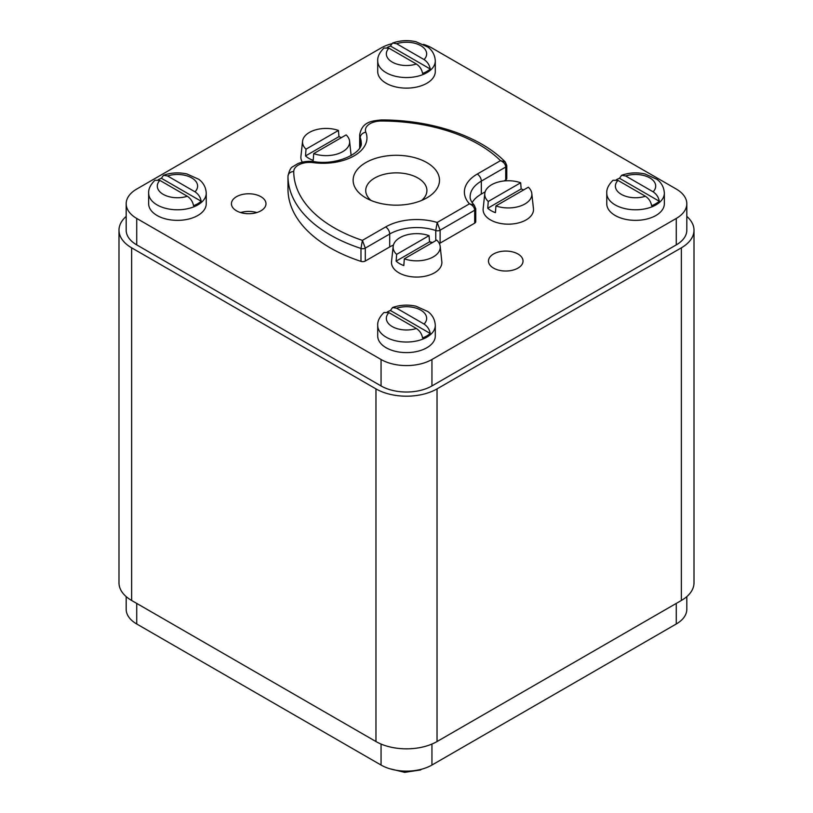 <?xml version="1.0" encoding="UTF-8"?>
<svg xmlns="http://www.w3.org/2000/svg" width="813" height="813" viewBox="0 0 813 813"><rect width="100%" height="100%" fill="white"/><g stroke="black" fill="none" stroke-linecap="round" stroke-linejoin="round"><path stroke-width="1.22" d="M437.038 388.888L437.038 741.537A43.191 24.939 180 0 1 375.962 741.537L131.635 600.472A43.191 24.939 180 0 1 118.993 582.84L118.993 230.191A43.191 24.939 0 0 0 131.635 247.823L375.962 388.888A43.191 24.939 0 0 0 437.038 388.888L681.365 247.823A43.191 24.939 0 0 0 694.007 230.191A43.191 24.939 0 0 0 686.812 216.41M437.038 741.537L681.365 600.472A43.191 24.939 180 0 0 694.007 582.84L694.007 230.191M126.188 216.41A43.191 24.939 0 0 0 118.993 230.191M391.429 43.821A35.996 20.782 0 0 0 381.053 47.997L136.726 189.053A35.996 20.782 0 0 0 126.188 203.748L126.188 230.191A35.996 20.782 0 0 0 136.726 244.886L381.053 385.941A35.996 20.782 0 0 0 431.947 385.941L676.274 244.886A35.996 20.782 0 0 0 686.812 230.191L686.812 203.748A35.996 20.782 0 0 0 676.274 189.053L431.947 47.997A35.996 20.782 0 0 0 423.492 44.369M676.274 244.886L676.274 218.443A35.996 20.782 0 0 0 686.812 203.748M676.274 218.443L431.947 359.498L431.947 385.941M381.053 385.941L381.053 359.498A35.996 20.782 0 0 0 431.947 359.498M381.053 359.498L136.726 218.443L136.726 244.886M126.188 203.748A35.996 20.782 0 0 0 136.726 218.443M260.922 196.695A17.276 9.969 180 0 1 265.983 203.748A17.276 9.969 180 0 1 255.323 212.965A17.276 9.969 180 0 1 236.492 210.801A17.276 9.969 180 0 1 231.431 203.748A17.276 9.969 180 0 1 242.101 194.531A17.276 9.969 180 0 1 260.922 196.695M517.972 268.107A17.276 9.969 0 0 0 523.033 261.054A17.276 9.969 0 0 0 512.363 251.837A17.276 9.969 0 0 0 493.542 254.002A17.276 9.969 0 0 0 488.481 261.054A17.276 9.969 0 0 0 499.141 270.262A17.276 9.969 0 0 0 517.972 268.107M381.287 121.015A15.833 9.146 0 0 0 365.83 132.214A43.912 25.355 180 0 1 313.147 162.63A15.833 9.146 0 0 0 293.737 171.553A138.21 79.796 0 0 0 362.395 240.374L385.626 226.959A43.912 25.355 180 0 1 437.181 222.467L469.467 203.829A43.912 25.355 180 0 1 477.251 174.063L500.483 160.649A138.21 79.796 0 0 0 381.287 121.015L381.297 119.958C371.744 120.903 362.11 121.737 359.671 134.856L359.671 147.783A21.595 12.469 0 0 0 359.671 147.875M293.737 171.553A5.762 4.705 179.8 0 0 287.985 176.269A21.595 12.469 0 0 0 287.985 176.269L287.985 189.195A21.595 12.469 0 0 0 287.985 189.175A21.595 12.469 0 0 0 287.985 189.195A143.972 83.119 0 0 0 360.982 261.369A3.598 2.073 180 0 0 365.301 261.034L389.701 246.949L389.701 234.012A38.15 22.022 180 0 1 435.758 230.516L435.758 240.658M432.577 242.498A38.15 22.022 0 0 0 429.549 241.786M393.431 245.059A38.15 22.022 0 0 0 389.701 246.949M440.107 243.117L474.69 223.148L474.69 210.221A3.598 2.073 180 0 0 475.747 208.748L474.223 205.181L469.467 203.829C472.688 205.201 474.436 207.335 474.69 210.221L440.107 230.191A3.598 2.073 180 0 1 435.758 230.516L437.181 222.467L440.107 230.191L440.107 243.117A3.598 2.073 180 0 1 439.315 243.463M475.747 208.748L475.747 221.675A3.598 2.073 180 0 1 474.69 223.148M485.148 191.838L481.326 194.053A38.15 22.022 0 0 0 472.129 202.62M503.969 180.974L505.727 179.958A3.598 2.073 180 0 0 506.784 178.494L506.784 165.557A3.598 2.073 180 0 1 505.727 167.031L505.727 179.958M531.814 193.504A23.557 13.597 180 0 1 520.411 206.004A23.557 13.597 180 0 1 495.94 205.923L528.348 187.203A23.557 13.597 180 0 1 531.814 193.504L533.45 208.728A25.193 14.543 180 0 1 518.653 222.884A25.193 14.543 180 0 1 490.483 219.906A25.193 14.543 180 0 1 483.156 208.728L484.792 193.504A23.557 13.597 0 0 0 488.247 201.482L520.666 182.762A23.557 13.597 0 0 0 484.792 193.504M440.189 246.4A23.557 13.597 180 0 1 428.797 258.9A23.557 13.597 180 0 1 404.315 258.819L436.733 240.099A23.557 13.597 180 0 1 440.189 246.4L441.825 261.623A25.193 14.543 180 0 1 427.038 275.78A25.193 14.543 180 0 1 398.868 272.802A25.193 14.543 180 0 1 391.531 261.623L393.167 246.4A23.557 13.597 0 0 0 396.632 254.378L429.04 235.658A23.557 13.597 0 0 0 393.167 246.4M302.324 162.163A25.193 14.543 180 0 1 300.932 156.411L302.568 141.188A23.557 13.597 0 0 0 306.023 149.175L338.442 130.456A23.557 13.597 0 0 0 302.568 141.188M664.343 193.169A28.79 16.626 0 0 1 655.908 204.917A28.79 16.626 0 0 1 624.536 208.524A28.79 16.626 0 0 1 606.762 193.169L606.762 203.748A28.79 16.626 0 0 0 624.536 219.104A28.79 16.626 0 0 0 655.908 215.496A28.79 16.626 0 0 0 664.343 203.748L664.343 193.169C663.886 184.958 659.018 180.832 656.894 179.307L644.994 173.952C636.925 172.183 629.14 172.63 621.62 175.293L625.675 175.974L653.113 191.817C656.498 194.073 658.56 197.224 659.302 201.268L619.486 178.281A28.668 16.555 0 0 0 616.335 179.703M435.29 325.403A28.79 16.626 0 0 1 426.855 337.161A28.79 16.626 0 0 1 395.484 340.769A28.79 16.626 0 0 1 377.71 325.403L377.71 335.982A28.79 16.626 0 0 0 395.484 351.348A28.79 16.626 0 0 0 426.855 347.74A28.79 16.626 0 0 0 435.29 335.982L435.29 325.403C434.833 317.202 429.965 313.076 427.841 311.542L415.941 306.186C407.872 304.428 400.087 304.875 392.567 307.527L396.622 308.208L424.071 324.062C427.445 326.318 429.508 329.468 430.25 333.503L390.433 310.515A28.668 16.555 0 0 0 387.293 311.948M435.29 60.924A28.79 16.626 0 0 1 426.855 72.682A28.79 16.626 0 0 1 395.484 76.28A28.79 16.626 0 0 1 377.71 60.924L377.71 71.503A28.79 16.626 0 0 0 395.484 86.859A28.79 16.626 0 0 0 426.855 83.261A28.79 16.626 0 0 0 435.29 71.503L435.29 60.924C434.833 52.723 429.965 48.597 427.841 47.063L415.941 41.707C407.872 39.949 400.087 40.396 392.567 43.048L396.622 43.729L424.071 59.573C427.445 61.829 429.508 64.979 430.25 69.024L390.433 46.036A28.668 16.555 0 0 0 387.293 47.459M206.238 193.169A28.79 16.626 0 0 1 197.813 204.917A28.79 16.626 0 0 1 166.431 208.524A28.79 16.626 0 0 1 148.657 193.169L148.657 203.748A28.79 16.626 0 0 0 166.431 219.104A28.79 16.626 0 0 0 197.813 215.496A28.79 16.626 0 0 0 206.238 203.748L206.238 193.169C205.78 184.958 200.913 180.832 198.799 179.307L186.888 173.952C178.819 172.183 171.035 172.63 163.515 175.293L167.569 175.974L195.018 191.817C198.392 194.073 200.455 197.224 201.197 201.268L161.381 178.281A28.668 16.555 0 0 0 158.24 179.703M240.628 212.559A17.276 9.969 180 0 1 256.786 212.559M365.779 162.6A43.191 24.939 180 0 1 426.855 162.6A43.191 24.939 180 0 1 426.855 197.864L426.855 197.864A43.191 24.939 180 0 1 365.779 197.864A43.191 24.939 180 0 1 365.779 162.6M506.784 165.557L505.259 161.98L500.483 160.649C503.725 162.021 505.473 164.145 505.727 167.031L481.326 181.116L481.326 194.053M385.626 226.959A5.762 3.323 60 0 1 389.701 234.012L365.301 248.097A3.598 2.073 180 0 1 360.982 248.443L362.395 240.374L365.301 248.097L365.301 261.034M371.002 200.435A30.589 17.662 0 0 1 365.728 190.516A30.589 17.662 0 0 1 374.691 178.037A30.589 17.662 180 0 1 408.024 174.206A30.589 17.662 180 0 1 426.916 190.516A30.589 17.662 180 0 1 421.632 200.435M495.94 205.923L495.432 212.671A24.248 14.004 180 0 1 491.154 210.709A24.248 14.004 180 0 1 487.749 208.24L488.247 201.482M520.666 182.762L521.163 188.941A24.248 14.004 180 0 1 523.602 189.947M487.749 208.24L521.163 188.941M404.315 258.819L403.817 265.566A24.248 14.004 180 0 1 399.529 263.605A24.248 14.004 180 0 1 396.124 261.136L396.632 254.378M429.04 235.658L429.549 241.837A24.248 14.004 180 0 1 431.977 242.843M396.124 261.136L429.549 241.837M313.716 153.606L346.125 134.897A23.557 13.597 180 0 1 349.59 141.188A23.557 13.597 180 0 1 338.188 153.698A23.557 13.597 180 0 1 313.716 153.606L313.208 160.364A24.248 14.004 180 0 1 308.93 158.393A24.248 14.004 180 0 1 305.525 155.923L306.023 149.175M338.442 130.456L338.95 136.635A24.248 14.004 180 0 1 341.379 137.641M305.525 155.923L338.95 136.635M606.762 193.169C606.457 189.063 608.541 184.764 613.022 180.273L617.982 180.405L645.431 196.258C648.815 198.514 650.878 201.665 651.62 205.699A28.668 16.555 0 0 0 655.827 203.697A28.668 16.555 0 0 0 659.302 201.268M619.486 178.281L621.62 175.293M377.71 325.403C377.405 321.298 379.498 316.999 383.98 312.507L388.929 312.649L416.378 328.493C419.762 330.749 421.825 333.899 422.567 337.944A28.668 16.555 0 0 0 426.774 335.942A28.668 16.555 0 0 0 430.25 333.503M390.433 310.515L392.567 307.527M377.71 60.924C377.405 56.819 379.498 52.52 383.98 48.028L388.929 48.17L416.378 64.014C419.762 66.27 421.825 69.42 422.567 73.465A28.668 16.555 0 0 0 426.774 71.453A28.668 16.555 0 0 0 430.25 69.024M390.433 46.036L392.567 43.048M148.657 193.169C148.352 189.063 150.446 184.764 154.927 180.273L159.887 180.405L187.325 196.258C190.709 198.514 192.772 201.665 193.514 205.699A28.668 16.555 0 0 0 197.722 203.697A28.668 16.555 0 0 0 201.197 201.268M161.381 178.281L163.515 175.293M136.726 603.419L136.726 623.988A35.996 20.782 180 0 1 126.188 609.293L126.188 596.63M136.726 623.988L381.053 765.043L381.053 744.047M431.947 744.047L431.947 765.043A35.996 20.782 180 0 1 381.053 765.043M431.947 765.043L676.274 623.988L676.274 603.419M686.812 596.63L686.812 609.293A35.996 20.782 180 0 1 676.274 623.988M389.508 768.671L404.691 772.35L420.433 769.992L421.571 769.22M375.962 388.888L375.962 741.537M131.635 247.823L131.635 600.472M681.365 247.823L681.365 600.472M360.22 146.828L360.22 137.671A38.15 22.022 180 0 1 361.206 142.641C363.513 151.879 338.482 165.842 313.909 161.624C308.147 160.903 302.782 161.574 297.812 163.637L292.751 166.716C290.8 167.498 289.215 170.669 287.985 176.248A143.972 83.119 0 0 0 360.982 248.443L360.982 261.369M359.671 134.856A21.595 12.469 0 0 0 360.22 137.671A5.762 4.583 158.1 0 1 365.83 132.214M474.223 205.181C471.235 201.787 469.884 198.961 470.148 196.695A38.15 22.022 180 0 1 481.326 181.116A5.762 3.323 60 0 0 477.251 174.063M313.147 162.63A5.762 1.057 -82.4 0 1 313.909 161.624M617.982 180.405A20.152 11.636 0 0 0 621.295 194.337A20.152 11.636 0 0 0 645.431 196.258M653.113 191.817A20.152 11.636 0 0 0 649.8 177.884A20.152 11.636 0 0 0 625.675 175.974M388.929 312.649A20.152 11.636 0 0 0 392.252 326.582A20.152 11.636 0 0 0 416.378 328.493M424.071 324.062A20.152 11.636 0 0 0 420.748 310.129A20.152 11.636 0 0 0 396.622 308.208M388.929 48.17A20.152 11.636 0 0 0 392.252 62.103A20.152 11.636 0 0 0 416.378 64.014M424.071 59.573A20.152 11.636 0 0 0 420.748 45.64A20.152 11.636 0 0 0 396.622 43.729M159.887 180.405A20.152 11.636 0 0 0 163.2 194.337A20.152 11.636 0 0 0 187.325 196.258M195.018 191.817A20.152 11.636 0 0 0 191.705 177.884A20.152 11.636 0 0 0 167.569 175.974M287.985 189.175L287.985 176.248M381.297 119.958C431.297 119.796 480.107 136.045 505.259 161.98M349.59 141.188L351.135 155.629"/></g></svg>
